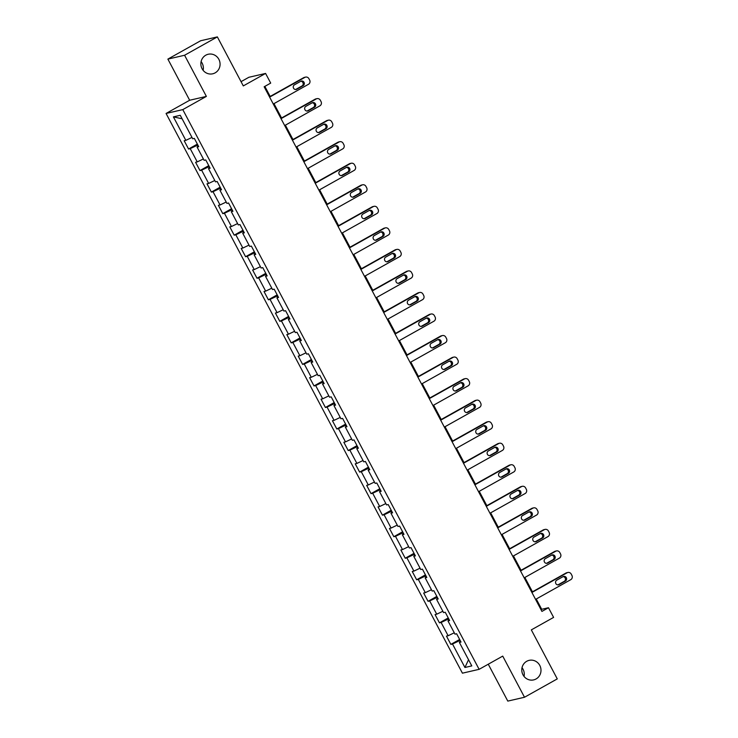 <?xml version="1.0" encoding="UTF-8"?>
<svg xmlns="http://www.w3.org/2000/svg" width="738" height="738" viewBox="0 0 738 738"><rect width="100%" height="100%" fill="white"/><g stroke="black" fill="none" stroke-linecap="round" stroke-linejoin="round"><path stroke-width="1.11" d="M522.024 667.687A10.028 9.585 -103 0 1 524.035 676.414M526.711 661.294A10.028 9.585 -103 0 1 540.336 666.672A10.028 9.585 -103 0 1 533.639 679.901A10.028 9.585 -103 0 1 526.711 661.294M201.114 61.586A10.028 9.585 -103 0 1 203.125 70.313M205.791 55.193A10.028 9.585 -103 0 1 219.417 60.571A10.028 9.585 -103 0 1 212.719 73.8A10.028 9.585 -103 0 1 205.791 55.193M488.261 664.209L507.799 701.1L524.506 697.253L557.273 678.895L531.323 629.883L553.601 617.402L548.482 607.734L541.71 609.302L536.258 599.007M166.068 113.458L462.422 673.176L479.128 669.329L182.784 109.611L166.068 113.458L189.657 100.248L206.372 96.401L184.583 55.258L167.877 59.105L189.657 100.248M167.877 59.105L200.644 40.747L217.35 36.9L243.3 85.912L265.588 73.431L248.872 77.278L241.049 81.66M184.583 55.258L217.35 36.9M460.706 641.451L459.368 642.429L461.019 642.051L456.628 633.767L454.986 634.145L447.966 620.898L449.617 620.51L445.226 612.236L443.575 612.614L436.564 599.357L438.206 598.979L433.824 590.695L432.173 591.073L425.162 577.817L426.804 577.439L422.422 569.155L420.771 569.533L413.75 556.277L415.402 555.899L411.02 547.614L409.369 547.993L402.348 534.746L404 534.367L399.609 526.083L397.966 526.462L390.946 513.205L392.598 512.827L388.206 504.543L386.564 504.921L379.544 491.665L381.195 491.287L376.804 483.003L375.153 483.381L368.142 470.124L369.784 469.746L365.402 461.462L363.751 461.84L356.731 448.593L358.382 448.215L354 439.931L352.349 440.309L345.329 427.053L346.98 426.675L342.598 418.391L340.947 418.769L333.927 405.513L335.578 405.134L331.187 396.85L329.545 397.228L322.524 383.972L324.176 383.594L319.785 375.31L318.143 375.697L311.122 362.441L312.764 362.063L308.383 353.779L306.731 354.157L299.72 340.901L301.362 340.522L296.98 332.238L295.329 332.617L288.309 319.36L289.96 318.982L285.578 310.698L283.927 311.076L276.907 297.829L278.558 297.442L274.167 289.158L272.525 289.545L265.505 276.289L267.156 275.911L262.765 267.626L261.123 268.005L254.103 254.748L255.754 254.37L251.363 246.086L249.712 246.464L242.701 233.208L244.343 232.83L239.961 224.546L238.309 224.924L231.298 211.677L232.94 211.289L228.559 203.005L226.907 203.393L219.887 190.136L221.538 189.758L217.156 181.474L215.505 181.852L208.485 168.596L210.136 168.218L205.745 159.934L204.103 160.312L197.083 147.056L198.734 146.678L194.343 138.393L192.701 138.772L180.266 115.303L173.402 116.881L182.111 118.781M459.368 642.429L471.794 665.907L464.931 667.484L452.505 644.016L450.853 644.394L459.645 639.468M173.402 116.881L185.828 140.358L184.186 140.737L188.568 149.021L190.219 148.642L197.24 161.89L195.588 162.277L199.97 170.561L201.622 170.174L208.642 183.43L206.991 183.808L211.382 192.092L213.024 191.714L220.044 204.97L218.393 205.349L222.784 213.633L224.426 213.254L231.446 226.511L229.795 226.889L234.186 235.173L235.837 234.795L242.848 248.042L241.206 248.429L245.588 256.713L247.239 256.326L254.25 269.582L252.608 269.96L256.99 278.244L258.641 277.866L265.662 291.123L264.01 291.501L268.392 299.785L270.043 299.407L277.064 312.663L275.412 313.041L279.803 321.325L281.446 320.947L288.466 334.194L286.814 334.582L291.206 342.856L292.848 342.478L299.868 355.734L298.226 356.113L302.608 364.397L304.259 364.019L311.27 377.275L309.628 377.653L314.01 385.937L315.661 385.559L322.681 398.815L321.03 399.193L325.412 407.477L327.063 407.099L334.083 420.346L332.432 420.725L336.823 429.009L338.465 428.63L345.485 441.887L343.834 442.265L348.225 450.549L349.867 450.171L356.888 463.427L355.236 463.805L359.627 472.089L361.279 471.711L368.29 484.967L366.648 485.346L371.029 493.63L372.681 493.252L379.692 506.499L378.05 506.877L382.432 515.161L384.083 514.783L391.103 528.039L389.452 528.417L393.834 536.701L395.485 536.323L402.505 549.579L400.854 549.958L405.245 558.242L406.887 557.863L413.907 571.111L412.256 571.498L416.647 579.782L418.289 579.395L425.309 592.651L423.658 593.029L428.049 601.313L429.7 600.935L436.712 614.191L435.069 614.57L439.451 622.854L441.103 622.475L448.123 635.732L446.472 636.11L450.853 644.394M265.588 73.431L270.698 83.099L264.149 86.77L541.932 611.405L548.482 607.734M448.713 618.804L448.151 619.117L448.778 620.298M449.294 619.92L447.966 620.898M448.123 635.732L454.267 632.807M441.103 622.475L448.151 619.117M437.302 597.273L436.748 597.586L437.366 598.767M437.892 598.38L436.564 599.357M436.712 614.191L442.865 611.267M429.7 600.935L436.748 597.586M425.9 575.732L425.346 576.046L425.964 577.227M426.49 576.839L425.162 577.817M425.309 592.651L431.462 589.727M418.289 579.395L425.346 576.046M414.498 554.192L413.935 554.506L414.562 555.686M415.088 555.299L413.75 556.277M413.907 571.111L420.06 568.186M406.887 557.863L413.935 554.506M403.096 532.661L402.533 532.974L403.16 534.146M403.686 533.768L402.348 534.746M402.505 549.579L408.658 546.655M395.485 536.323L402.533 532.974M391.694 511.12L391.131 511.434L391.758 512.615M392.275 512.227L390.946 513.205M391.103 528.039L397.256 525.115M384.083 514.783L391.131 511.434M380.291 489.58L379.729 489.894L380.356 491.074M380.873 490.687L379.544 491.665M379.692 506.499L385.845 503.574M372.681 493.252L379.729 489.894M368.88 468.04L368.327 468.353L368.945 469.534M369.47 469.156L368.142 470.124M368.29 484.967L374.443 482.034M361.279 471.711L368.327 468.353M357.478 446.508L356.915 446.822L357.543 447.994M358.068 447.615L356.731 448.593M356.888 463.427L363.041 460.503M349.867 450.171L356.915 446.822M346.076 424.968L345.513 425.282L346.14 426.463M346.666 426.075L345.329 427.053M345.485 441.887L351.639 438.962M338.465 428.63L345.513 425.282M334.674 403.428L334.111 403.741L334.738 404.922M335.264 404.535L333.927 405.513M334.083 420.346L340.236 417.422M327.063 407.099L334.111 403.741M323.272 381.887L322.709 382.201L323.336 383.382M323.853 383.004L322.524 383.972M322.681 398.815L328.825 395.882M315.661 385.559L322.709 382.201M311.87 360.356L311.307 360.67L311.925 361.841M312.451 361.463L311.122 362.441M311.27 377.275L317.423 374.351M304.259 364.019L311.307 360.67M300.458 338.816L299.905 339.129L300.523 340.31M301.049 339.923L299.72 340.901M299.868 355.734L306.021 352.81M292.848 342.478L299.905 339.129M289.056 317.275L288.493 317.589L289.121 318.77M289.647 318.382L288.309 319.36M288.466 334.194L294.619 331.27M281.446 320.947L288.493 317.589M277.654 295.735L277.091 296.049L277.719 297.229M278.244 296.851L276.907 297.829M277.064 312.663L283.217 309.729M270.043 299.407L277.091 296.049M266.252 274.204L265.689 274.518L266.317 275.689M266.833 275.311L265.505 276.289M265.662 291.123L271.815 288.198M258.641 277.866L265.689 274.518M254.85 252.664L254.287 252.977L254.914 254.158M255.431 253.771L254.103 254.748M254.25 269.582L260.403 266.658M247.239 256.326L254.287 252.977M243.439 231.123L242.885 231.437L243.503 232.618M244.029 232.23L242.701 233.208M242.848 248.042L249.001 245.117M235.837 234.795L242.885 231.437M232.036 209.583L231.483 209.896L232.101 211.077M232.627 210.699L231.298 211.677M231.446 226.511L237.599 223.577M224.426 213.254L231.483 209.896M220.634 188.052L220.072 188.365L220.699 189.546M221.225 189.159L219.887 190.136M220.044 204.97L226.197 202.046M213.024 191.714L220.072 188.365M209.232 166.511L208.669 166.825L209.297 168.006M209.823 167.618L208.485 168.596M208.642 183.43L214.795 180.506M201.622 170.174L208.669 166.825M197.83 144.971L197.267 145.285L197.895 146.465M198.411 146.078L197.083 147.056M197.24 161.89L203.384 158.965M190.219 148.642L197.267 145.285M185.828 140.358L191.981 137.434M206.372 96.401L182.784 109.611M524.506 697.253L502.726 656.11L479.128 669.329M532.458 591.811L524.856 577.467M521.046 570.28L513.454 555.926M509.644 548.74L502.052 534.395M498.242 527.2L490.65 512.855M486.84 505.659L479.239 491.314M475.438 484.128L467.837 469.774M464.036 462.588L456.435 448.243M452.625 441.047L445.032 426.702M441.223 419.507L433.63 405.162M429.82 397.976L422.219 383.622M418.418 376.435L410.817 362.09M407.016 354.895L399.415 340.55M395.605 333.355L388.013 319.01M384.203 311.823L376.611 297.469M372.801 290.283L365.209 275.938M361.399 268.743L353.797 254.398M349.996 247.212L342.395 232.857M338.594 225.671L330.993 211.326M327.183 204.131L319.591 189.786M315.781 182.59L308.189 168.246M304.379 161.059L296.787 146.705M292.977 139.519L285.375 125.174M281.575 117.979L273.973 103.634M270.163 96.438L264.841 86.383M460.115 640.344L459.553 640.658L460.18 641.839M464.931 667.484L468.529 659.735M452.505 644.016L459.553 640.658M541.019 609.689L541.71 609.302M188.568 149.021L197.36 144.094M199.97 170.561L208.762 165.635M211.382 192.092L220.173 187.166M222.784 213.633L231.575 208.706M234.186 235.173L242.977 230.247M245.588 256.713L254.379 251.787M256.99 278.244L265.781 273.318M268.392 299.785L277.184 294.859M279.803 321.325L288.595 316.399M291.206 342.856L299.997 337.939M302.608 364.397L311.399 359.471M314.01 385.937L322.801 381.011M325.412 407.477L334.203 402.551M336.823 429.009L345.615 424.092M348.225 450.549L357.017 445.623M359.627 472.089L368.419 467.163M371.029 493.63L379.821 488.704M382.432 515.161L391.223 510.235M393.834 536.701L402.625 531.775M405.245 558.242L414.036 553.315M416.647 579.782L425.439 574.856M428.049 601.313L436.841 596.387M439.451 622.854L448.243 617.927M269.628 97.121L304.831 77.398A3.136 2.998 77 0 1 308.908 78.689L309.646 80.073A3.136 2.998 77 0 1 308.484 84.298L273.281 104.021M305.587 77.103L304.462 77.361A3.136 2.998 -103 0 0 303.696 77.656L269.471 96.826M300.772 81.281A2.509 2.398 -103 0 1 304.176 82.628A2.509 2.398 -103 0 1 303.106 85.7L296.814 89.224A2.509 2.398 -103 0 1 293.41 87.877A2.509 2.398 -103 0 1 294.48 84.805L300.772 81.281M300.827 81.254A2.509 2.398 -103 0 1 301.98 85.959L295.689 89.483A2.509 2.398 -103 0 1 295.624 89.519M281.03 118.652L316.233 98.938A3.136 2.998 77 0 1 320.32 100.23L321.048 101.604A3.136 2.998 77 0 1 319.886 105.838L284.684 125.561M316.989 98.643L315.864 98.901A3.136 2.998 -103 0 0 315.108 99.196L280.883 118.366M312.174 102.822A2.509 2.398 -103 0 1 315.578 104.169A2.509 2.398 -103 0 1 314.508 107.241L308.216 110.765A2.509 2.398 -103 0 1 304.812 109.418A2.509 2.398 -103 0 1 305.883 106.346L312.174 102.822M312.229 102.785A2.509 2.398 -103 0 1 313.382 107.499L307.091 111.023A2.509 2.398 -103 0 1 307.036 111.051M292.433 140.192L327.635 120.469A3.136 2.998 77 0 1 331.722 121.761L332.451 123.145A3.136 2.998 77 0 1 331.288 127.379L296.095 147.093M328.392 120.183L327.266 120.442A3.136 2.998 -103 0 0 326.51 120.728L292.285 139.906M323.576 124.362A2.509 2.398 -103 0 1 326.98 125.7A2.509 2.398 -103 0 1 325.919 128.772L319.628 132.296A2.509 2.398 -103 0 1 316.215 130.958A2.509 2.398 -103 0 1 317.285 127.886L323.576 124.362M323.631 124.325A2.509 2.398 -103 0 1 324.785 129.039L318.493 132.563A2.509 2.398 -103 0 1 318.438 132.591M303.835 161.733L339.037 142.01A3.136 2.998 77 0 1 343.124 143.301L343.853 144.685A3.136 2.998 77 0 1 342.7 148.91L307.497 168.633M339.803 141.714L338.668 141.973A3.136 2.998 -103 0 0 337.912 142.268L303.687 161.447M334.978 145.893A2.509 2.398 -103 0 1 338.382 147.24A2.509 2.398 -103 0 1 337.321 150.312L331.03 153.836A2.509 2.398 -103 0 1 327.626 152.489A2.509 2.398 -103 0 1 328.687 149.417L334.978 145.893M335.043 145.866A2.509 2.398 -103 0 1 336.187 150.57L329.895 154.094A2.509 2.398 -103 0 1 329.84 154.131M315.246 183.264L350.449 163.55A3.136 2.998 77 0 1 354.526 164.842L355.255 166.225A3.136 2.998 77 0 1 354.102 170.45L318.899 190.173M351.205 163.255L350.07 163.513A3.136 2.998 -103 0 0 349.314 163.808L315.089 182.978M346.38 167.434A2.509 2.398 -103 0 1 349.794 168.781A2.509 2.398 -103 0 1 348.723 171.853L342.432 175.376A2.509 2.398 -103 0 1 339.028 174.03A2.509 2.398 -103 0 1 340.089 170.958L346.38 167.434M346.445 167.406A2.509 2.398 -103 0 1 347.598 172.111L341.307 175.635A2.509 2.398 -103 0 1 341.242 175.672M326.648 204.804L361.851 185.09A3.136 2.998 77 0 1 365.928 186.382L366.666 187.756A3.136 2.998 77 0 1 365.504 191.991L330.301 211.714M362.607 184.795L361.482 185.053A3.136 2.998 -103 0 0 360.716 185.349L326.491 204.518M357.792 188.974A2.509 2.398 -103 0 1 361.196 190.321A2.509 2.398 -103 0 1 360.126 193.393L353.834 196.917A2.509 2.398 -103 0 1 350.43 195.57A2.509 2.398 -103 0 1 351.5 192.498L357.792 188.974M357.847 188.937A2.509 2.398 -103 0 1 359 193.651L352.709 197.175A2.509 2.398 -103 0 1 352.644 197.203M338.05 226.345L373.253 206.622A3.136 2.998 77 0 1 377.339 207.913L378.068 209.297A3.136 2.998 77 0 1 376.906 213.531L341.703 233.245M374.009 206.326L372.884 206.594A3.136 2.998 -103 0 0 372.127 206.88L337.903 226.059M369.194 210.505A2.509 2.398 -103 0 1 372.598 211.852A2.509 2.398 -103 0 1 371.528 214.924L365.236 218.448A2.509 2.398 -103 0 1 361.832 217.11A2.509 2.398 -103 0 1 362.902 214.038L369.194 210.505M369.249 210.478A2.509 2.398 -103 0 1 370.402 215.192L364.111 218.716A2.509 2.398 -103 0 1 364.055 218.743M349.452 247.885L384.655 228.162A3.136 2.998 77 0 1 388.741 229.453L389.47 230.837A3.136 2.998 77 0 1 388.308 235.062L353.105 254.785M385.411 227.867L384.286 228.125A3.136 2.998 -103 0 0 383.529 228.42L349.305 247.599M380.596 232.046A2.509 2.398 -103 0 1 384 233.392A2.509 2.398 -103 0 1 382.939 236.464L376.648 239.988A2.509 2.398 -103 0 1 373.234 238.642A2.509 2.398 -103 0 1 374.304 235.57L380.596 232.046M380.651 232.018A2.509 2.398 -103 0 1 381.804 236.723L375.513 240.247A2.509 2.398 -103 0 1 375.457 240.284M360.854 269.416L396.057 249.702A3.136 2.998 77 0 1 400.144 250.994L400.872 252.378A3.136 2.998 77 0 1 399.71 256.603L364.517 276.326M396.823 249.407L395.688 249.665A3.136 2.998 -103 0 0 394.931 249.961L360.707 269.13M391.998 253.586A2.509 2.398 -103 0 1 395.402 254.933A2.509 2.398 -103 0 1 394.341 258.005L388.05 261.529A2.509 2.398 -103 0 1 384.646 260.182A2.509 2.398 -103 0 1 385.706 257.11L391.998 253.586M392.062 253.549A2.509 2.398 -103 0 1 393.206 258.263L386.915 261.787A2.509 2.398 -103 0 1 386.86 261.824M372.266 290.956L407.459 271.233A3.136 2.998 77 0 1 411.546 272.534L412.274 273.909A3.136 2.998 77 0 1 411.121 278.143L375.919 297.857M408.225 270.947L407.09 271.206A3.136 2.998 -103 0 0 406.334 271.501L372.109 290.671M403.4 275.126A2.509 2.398 -103 0 1 406.813 276.464A2.509 2.398 -103 0 1 405.743 279.545L399.452 283.069A2.509 2.398 -103 0 1 396.048 281.722A2.509 2.398 -103 0 1 397.109 278.65L403.4 275.126M403.465 275.089A2.509 2.398 -103 0 1 404.608 279.803L398.326 283.327A2.509 2.398 -103 0 1 398.262 283.355M383.668 312.497L418.87 292.774A3.136 2.998 77 0 1 422.948 294.065L423.677 295.449A3.136 2.998 77 0 1 422.523 299.683L387.321 319.397M419.627 292.479L418.492 292.746A3.136 2.998 -103 0 0 417.736 293.032L383.511 312.211M414.802 296.658A2.509 2.398 -103 0 1 418.215 298.004A2.509 2.398 -103 0 1 417.145 301.076L410.854 304.6A2.509 2.398 -103 0 1 407.45 303.263A2.509 2.398 -103 0 1 408.52 300.181L414.802 296.658M414.867 296.63A2.509 2.398 -103 0 1 416.02 301.344L409.728 304.868A2.509 2.398 -103 0 1 409.664 304.895M395.07 334.037L430.272 314.314A3.136 2.998 77 0 1 434.35 315.606L435.088 316.989A3.136 2.998 77 0 1 433.926 321.214L398.723 340.938M431.029 314.019L429.903 314.277A3.136 2.998 -103 0 0 429.138 314.572L394.913 333.742M426.213 318.198A2.509 2.398 -103 0 1 429.617 319.545A2.509 2.398 -103 0 1 428.547 322.617L422.256 326.141A2.509 2.398 -103 0 1 418.852 324.794A2.509 2.398 -103 0 1 419.922 321.722L426.213 318.198M426.269 318.17A2.509 2.398 -103 0 1 427.422 322.875L421.13 326.399A2.509 2.398 -103 0 1 421.066 326.436M406.472 355.568L441.675 335.855A3.136 2.998 77 0 1 445.761 337.146L446.49 338.521A3.136 2.998 77 0 1 445.328 342.755L410.125 362.478M442.431 335.559L441.306 335.818A3.136 2.998 -103 0 0 440.549 336.113L406.324 355.282M437.616 339.738A2.509 2.398 -103 0 1 441.02 341.085A2.509 2.398 -103 0 1 439.949 344.157L433.658 347.681A2.509 2.398 -103 0 1 430.254 346.334A2.509 2.398 -103 0 1 431.324 343.262L437.616 339.738M437.671 339.701A2.509 2.398 -103 0 1 438.824 344.415L432.533 347.939A2.509 2.398 -103 0 1 432.477 347.976M417.874 377.109L453.077 357.386A3.136 2.998 77 0 1 457.163 358.686L457.892 360.061A3.136 2.998 77 0 1 456.73 364.295L421.536 384.009M453.833 357.1L452.708 357.358A3.136 2.998 -103 0 0 451.951 357.653L417.726 376.823M449.018 361.279A2.509 2.398 -103 0 1 452.422 362.616A2.509 2.398 -103 0 1 451.361 365.697L445.069 369.221A2.509 2.398 -103 0 1 441.656 367.875A2.509 2.398 -103 0 1 442.726 364.803L449.018 361.279M449.073 361.242A2.509 2.398 -103 0 1 450.226 365.956L443.935 369.48A2.509 2.398 -103 0 1 443.879 369.507M429.276 398.649L464.479 378.926A3.136 2.998 77 0 1 468.565 380.218L469.294 381.601A3.136 2.998 77 0 1 468.141 385.826L432.938 405.549M465.244 378.631L464.11 378.898A3.136 2.998 -103 0 0 463.353 379.184L429.129 398.363M460.42 382.81A2.509 2.398 -103 0 1 463.824 384.157A2.509 2.398 -103 0 1 462.763 387.229L456.471 390.753A2.509 2.398 -103 0 1 453.067 389.415A2.509 2.398 -103 0 1 454.128 386.334L460.42 382.81M460.484 382.782A2.509 2.398 -103 0 1 461.628 387.487L455.337 391.02A2.509 2.398 -103 0 1 455.281 391.048M440.687 420.19L475.89 400.466A3.136 2.998 77 0 1 479.968 401.758L480.696 403.142A3.136 2.998 77 0 1 479.543 407.367L444.341 427.09M476.647 400.171L475.512 400.43A3.136 2.998 -103 0 0 474.755 400.725L440.531 419.894M471.822 404.35A2.509 2.398 -103 0 1 475.235 405.697A2.509 2.398 -103 0 1 474.165 408.769L467.874 412.293A2.509 2.398 -103 0 1 464.47 410.946A2.509 2.398 -103 0 1 465.53 407.874L471.822 404.35M471.886 404.323A2.509 2.398 -103 0 1 473.04 409.027L466.748 412.551A2.509 2.398 -103 0 1 466.684 412.588M452.09 441.721L487.292 422.007A3.136 2.998 77 0 1 491.37 423.298L492.108 424.673A3.136 2.998 77 0 1 490.945 428.907L455.743 448.63M488.049 421.712L486.923 421.97A3.136 2.998 -103 0 0 486.157 422.265L451.933 441.435M483.233 425.891A2.509 2.398 -103 0 1 486.637 427.237A2.509 2.398 -103 0 1 485.567 430.309L479.276 433.833A2.509 2.398 -103 0 1 475.872 432.486A2.509 2.398 -103 0 1 476.942 429.415L483.233 425.891M483.289 425.854A2.509 2.398 -103 0 1 484.442 430.568L478.15 434.092A2.509 2.398 -103 0 1 478.086 434.119M463.492 463.261L498.694 443.538A3.136 2.998 77 0 1 502.781 444.839L503.51 446.213A3.136 2.998 77 0 1 502.347 450.448L467.145 470.161M499.451 443.252L498.325 443.51A3.136 2.998 -103 0 0 497.56 443.806L463.344 462.975M494.635 447.431A2.509 2.398 -103 0 1 498.039 448.769A2.509 2.398 -103 0 1 496.969 451.85L490.678 455.374A2.509 2.398 -103 0 1 487.274 454.027A2.509 2.398 -103 0 1 488.344 450.955L494.635 447.431M494.691 447.394A2.509 2.398 -103 0 1 495.844 452.108L489.552 455.632A2.509 2.398 -103 0 1 489.497 455.66M474.894 484.801L510.096 465.078A3.136 2.998 77 0 1 514.183 466.37L514.912 467.754A3.136 2.998 77 0 1 513.749 471.979L478.547 491.702M510.853 464.783L509.727 465.041A3.136 2.998 -103 0 0 508.971 465.337L474.746 484.515M506.037 468.962A2.509 2.398 -103 0 1 509.441 470.309A2.509 2.398 -103 0 1 508.371 473.381L502.089 476.905A2.509 2.398 -103 0 1 498.676 475.558A2.509 2.398 -103 0 1 499.746 472.486L506.037 468.962M506.093 468.934A2.509 2.398 -103 0 1 507.246 473.639L500.954 477.163A2.509 2.398 -103 0 1 500.899 477.2M486.296 506.342L521.498 486.619A3.136 2.998 77 0 1 525.585 487.91L526.314 489.294A3.136 2.998 77 0 1 525.152 493.519L489.958 513.242M522.255 486.324L521.129 486.582A3.136 2.998 -103 0 0 520.373 486.877L486.148 506.047M517.439 490.502A2.509 2.398 -103 0 1 520.844 491.849A2.509 2.398 -103 0 1 519.783 494.921L513.491 498.445A2.509 2.398 -103 0 1 510.087 497.098A2.509 2.398 -103 0 1 511.148 494.026L517.439 490.502M517.504 490.475A2.509 2.398 -103 0 1 518.648 495.18L512.356 498.704A2.509 2.398 -103 0 1 512.301 498.74M497.707 527.873L532.901 508.159A3.136 2.998 77 0 1 536.987 509.451L537.716 510.825A3.136 2.998 77 0 1 536.563 515.059L501.36 534.782M533.666 507.864L532.532 508.122A3.136 2.998 -103 0 0 531.775 508.417L497.55 527.587M528.842 512.043A2.509 2.398 -103 0 1 532.246 513.39A2.509 2.398 -103 0 1 531.185 516.462L524.893 519.986A2.509 2.398 -103 0 1 521.489 518.639A2.509 2.398 -103 0 1 522.55 515.567L528.842 512.043M528.906 512.006A2.509 2.398 -103 0 1 530.05 516.72L523.768 520.244A2.509 2.398 -103 0 1 523.703 520.272M509.109 549.413L544.312 529.69A3.136 2.998 77 0 1 548.389 530.982L549.118 532.366A3.136 2.998 77 0 1 547.965 536.6L512.762 556.314M545.068 529.404L543.934 529.663A3.136 2.998 -103 0 0 543.177 529.949L508.952 549.127M540.244 533.583A2.509 2.398 -103 0 1 543.657 534.921A2.509 2.398 -103 0 1 542.587 537.993L536.295 541.526A2.509 2.398 -103 0 1 532.891 540.179A2.509 2.398 -103 0 1 533.961 537.107L540.244 533.583M540.308 533.546A2.509 2.398 -103 0 1 541.461 538.26L535.17 541.784A2.509 2.398 -103 0 1 535.105 541.812M520.511 570.954L555.714 551.231A3.136 2.998 77 0 1 559.791 552.522L560.529 553.906A3.136 2.998 77 0 1 559.367 558.131L524.165 577.854M556.47 550.935L555.345 551.194A3.136 2.998 -103 0 0 554.579 551.489L520.355 570.668M551.655 555.114A2.509 2.398 -103 0 1 555.059 556.461A2.509 2.398 -103 0 1 553.989 559.533L547.697 563.057A2.509 2.398 -103 0 1 544.293 561.71A2.509 2.398 -103 0 1 545.364 558.638L551.655 555.114M551.71 555.087A2.509 2.398 -103 0 1 552.863 559.791L546.572 563.315A2.509 2.398 -103 0 1 546.507 563.352M531.913 592.485L567.116 572.771A3.136 2.998 77 0 1 571.203 574.063L571.932 575.446A3.136 2.998 77 0 1 570.769 579.671L535.567 599.394M567.873 572.476L566.747 572.734A3.136 2.998 -103 0 0 565.991 573.029L531.766 592.199M563.057 576.655A2.509 2.398 -103 0 1 566.461 578.002A2.509 2.398 -103 0 1 565.391 581.074L559.1 584.597A2.509 2.398 -103 0 1 555.696 583.251A2.509 2.398 -103 0 1 556.766 580.179L563.057 576.655M563.112 576.627A2.509 2.398 -103 0 1 564.266 581.332L557.974 584.856A2.509 2.398 -103 0 1 557.919 584.893M303.696 77.656L304.831 77.398M303.106 85.7L301.98 85.959M296.814 89.224L295.689 89.483M315.108 99.196L316.233 98.938M314.508 107.241L313.382 107.499M308.216 110.765L307.091 111.023M326.51 120.728L327.635 120.469M325.919 128.772L324.785 129.039M319.628 132.296L318.493 132.563M337.912 142.268L339.037 142.01M337.321 150.312L336.187 150.57M331.03 153.836L329.895 154.094M349.314 163.808L350.449 163.55M348.723 171.853L347.598 172.111M342.432 175.376L341.307 175.635M360.716 185.349L361.851 185.09M360.126 193.393L359 193.651M353.834 196.917L352.709 197.175M372.127 206.88L373.253 206.622M371.528 214.924L370.402 215.192M365.236 218.448L364.111 218.716M383.529 228.42L384.655 228.162M382.939 236.464L381.804 236.723M376.648 239.988L375.513 240.247M394.931 249.961L396.057 249.702M394.341 258.005L393.206 258.263M388.05 261.529L386.915 261.787M406.334 271.501L407.459 271.233M405.743 279.545L404.608 279.803M399.452 283.069L398.326 283.327M417.736 293.032L418.87 292.774M417.145 301.076L416.02 301.344M410.854 304.6L409.728 304.868M429.138 314.572L430.272 314.314M428.547 322.617L427.422 322.875M422.256 326.141L421.13 326.399M440.549 336.113L441.675 335.855M439.949 344.157L438.824 344.415M433.658 347.681L432.533 347.939M451.951 357.653L453.077 357.386M451.361 365.697L450.226 365.956M445.069 369.221L443.935 369.48M463.353 379.184L464.479 378.926M462.763 387.229L461.628 387.487M456.471 390.753L455.337 391.02M474.755 400.725L475.89 400.466M474.165 408.769L473.04 409.027M467.874 412.293L466.748 412.551M486.157 422.265L487.292 422.007M485.567 430.309L484.442 430.568M479.276 433.833L478.15 434.092M497.56 443.806L498.694 443.538M496.969 451.85L495.844 452.108M490.678 455.374L489.552 455.632M508.971 465.337L510.096 465.078M508.371 473.381L507.246 473.639M502.089 476.905L500.954 477.163M520.373 486.877L521.498 486.619M519.783 494.921L518.648 495.18M513.491 498.445L512.356 498.704M531.775 508.417L532.901 508.159M531.185 516.462L530.05 516.72M524.893 519.986L523.768 520.244M543.177 529.949L544.312 529.69M542.587 537.993L541.461 538.26M536.295 541.526L535.17 541.784M554.579 551.489L555.714 551.231M553.989 559.533L552.863 559.791M547.697 563.057L546.572 563.315M565.991 573.029L567.116 572.771M565.391 581.074L564.266 581.332M559.1 584.597L557.974 584.856"/></g></svg>
